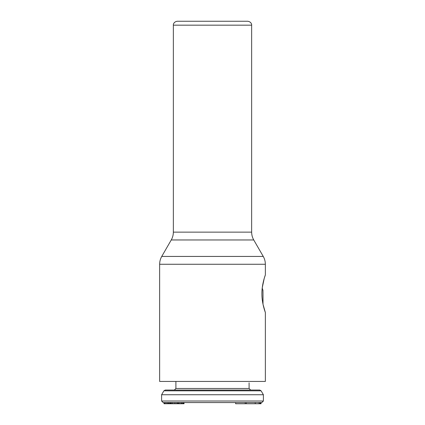 <?xml version="1.0" encoding="UTF-8"?>
<svg xmlns="http://www.w3.org/2000/svg" width="425" height="425" viewBox="0 0 425 425"><rect width="100%" height="100%" fill="white"/><g stroke="black" fill="none" stroke-linecap="round" stroke-linejoin="round"><path stroke-width="0.64" d="M163.168 402.576L261.832 402.576L263.394 401.009L161.606 401.009L163.168 402.576M261.046 402.576L261.046 403.75L246.288 403.75L246.288 402.576L182.877 402.576L182.877 403.75L164.002 403.75L164.002 402.576M180.088 403.75L180.088 402.576L178.373 402.576L178.373 403.75M182.001 403.75L182.001 402.576L181.305 402.576L181.305 403.75M172.805 403.75L172.805 402.576L170.489 402.576L170.489 403.75M175.35 403.75L175.35 402.576L174.218 402.576L174.218 403.75M170.122 403.75L170.122 402.576L165.373 402.576L165.373 403.75M259.038 403.75L259.038 402.576L255.228 402.576L255.228 403.75M175.897 381.432L175.897 388.482L249.103 388.482L249.087 382.808M259.755 390.049L165.245 390.049L163.891 390.825L261.109 390.825L259.755 390.049M261.109 390.825L263.394 394.745L161.606 394.745L161.606 401.009M178.495 402.576L178.495 403.75M178.962 402.576L178.962 403.75M183.148 402.576L182.877 403.75M170.51 402.576L170.51 403.75M170.993 402.576L170.993 403.75M171.854 402.576L171.854 403.75M176.8 402.576L176.8 403.75M177.496 402.576L177.496 403.75M184.041 402.576L184.041 403.75L183.148 403.75M246.288 403.75L235.636 403.75L235.636 402.576M170.154 402.576L170.154 403.75M170 402.576L170 403.75M164.103 402.576L164.103 403.75M164.464 402.576L164.464 403.75M166.52 402.576L166.52 403.75M167.652 402.576L167.652 403.75L167.668 402.576M168.22 402.576L168.22 403.75M169.06 402.576L169.06 403.75M169.915 402.576L169.915 403.75M183.425 402.576L183.425 403.75M183.961 402.576L183.961 403.75M245.204 402.576L245.204 403.75M259.93 402.576L259.93 403.75M260.546 402.576L260.546 403.75M260.902 402.576L260.902 403.75M263.001 300.98L263.006 304.242L265.354 312.529L265.354 381.432L159.646 381.432L159.646 264.265C159.662 261.471 160.358 258.862 161.744 256.434L263.256 256.434C264.642 258.862 265.338 261.471 265.354 264.265L159.646 264.265M265.354 312.529C265.54 313.007 261.912 303.854 261.901 294.323C261.63 284.447 265.535 274.417 265.354 274.943L264.233 278.38L262.267 287.693L262.512 289.823L262.932 289.823L263.001 293.919M212.5 21.25L247.738 21.25C251.563 21.792 251.834 24.99 251.648 25.165L173.352 25.165C173.166 24.99 173.437 21.792 177.262 21.25L212.5 21.25M262.262 287.725L262.262 288.256M263.006 301.346L263.006 294.291M251.648 25.165L251.648 232.14L173.352 232.14C173.336 234.929 172.635 237.543 171.254 239.966L253.746 239.966L263.256 256.434M249.103 388.482L250.67 390.049M175.897 388.482L174.33 390.049M163.891 390.825L161.606 394.745M263.394 394.745L263.394 401.009M265.354 274.943L265.354 264.265M171.254 239.966L161.744 256.434M173.352 232.14L173.352 25.165M251.648 232.14C251.664 234.929 252.365 237.543 253.746 239.966"/></g></svg>
